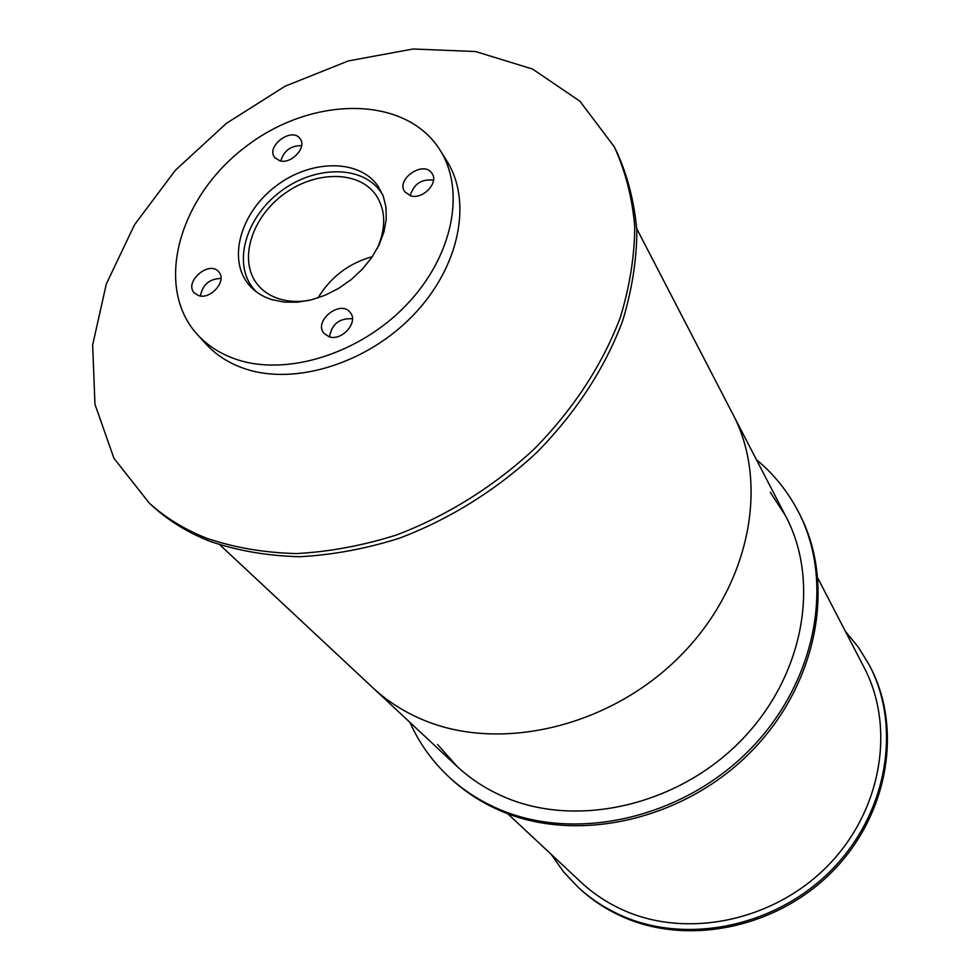 <?xml version="1.0" encoding="UTF-8"?>
<svg xmlns="http://www.w3.org/2000/svg" width="980" height="980" viewBox="0 0 980 980"><rect width="100%" height="100%" fill="white"/><g stroke="black" fill="none" stroke-linecap="round" stroke-linejoin="round"><path stroke-width="1.47" d="M372.339 256.65C348.807 263.265 330.689 277.009 317.998 297.908M309.337 300.333C298.459 302.171 288.451 301.705 279.288 298.912C270.578 296.18 263.51 291.611 258.108 285.241C238.336 262.052 250.366 219.459 282.411 195.228C314.139 170.594 358.521 169.981 375.916 194.996C385.924 210.173 386.279 228.156 376.994 248.957M382.996 195.4L380.755 191.847C362.049 164.763 314.127 165.412 279.913 191.982C245.343 218.111 232.382 264.11 253.82 289.1L256.197 291.685M271.962 299.672C262.542 296.695 254.898 291.783 249.018 284.911C227.262 259.565 240.48 212.868 275.601 186.323C310.378 159.324 359.035 158.601 378.011 186.09L383.217 195.976L386.01 207.209L386.243 219.398L383.903 232.138L379.04 244.963L371.8 257.434L362.453 269.084L351.305 279.496L338.774 288.292L325.311 295.151L311.407 299.831L297.553 302.171L284.249 302.122L271.962 299.672M301.644 145.64C290.876 145.542 283.93 150.663 280.795 160.989M279.704 160.757L274.755 157.547C265.36 146.314 292.077 126.481 300.113 138.731C307.291 147.245 291.281 164.567 279.704 160.757M433.515 180.124C421.474 178.801 413.707 183.983 410.228 195.694M410.669 195.816L404.838 191.847C395.308 179.254 423.997 159.838 432.033 173.472C439.052 182.746 422.797 199.785 410.669 195.816M352.433 318.77C339.423 317.998 331.779 324.025 329.525 336.851M329.035 336.716L324.049 333.421C312.975 321.146 340.648 299.108 350.252 312.546C358.864 322.077 341.8 341.555 329.035 336.716M220.978 278.406C209.426 278.835 202.566 284.69 200.398 295.96M198.475 295.531L194.297 292.898C183.579 282.007 209.377 259.859 218.761 271.889C227.36 280.55 210.59 300.15 198.475 295.531M205.482 343.453L206.204 344.237C216.433 355.311 229.357 363.482 244.951 368.762C295.005 385.789 367.377 363.335 413.56 314.874C459.951 266.548 472.691 200.716 446.378 160.23L440.51 150.859M236.621 359.464C286.92 376.491 359.795 353.768 406.369 304.976C453.14 256.307 466.064 190.12 439.677 149.524C404.74 94.644 311.224 95.758 245.319 147.025C178.654 197.323 153.505 287.115 197.703 334.903C207.968 346.001 220.941 354.184 236.621 359.464M151.557 505.19L152.745 506.28C169.099 521.091 188.332 532.838 210.455 541.524C237.944 550.809 267.626 555.88 299.5 556.726C332.183 555.023 365.369 548.898 399.056 538.339C449.257 519.474 496.823 489.804 537.199 452.074C576.216 412.163 604.648 368.59 622.484 321.366C631.929 290.325 636.718 260.031 636.841 230.496C634.33 201.843 627.531 175.359 616.432 151.043L615.991 150.161M207.086 538.4C234.637 547.685 264.38 552.745 296.328 553.577C329.096 551.85 362.38 545.688 396.153 535.092C446.488 516.154 494.202 486.386 534.7 448.546C573.851 408.513 602.382 364.829 620.291 317.496C629.785 286.393 634.599 256.037 634.734 226.429C632.235 197.727 625.436 171.194 614.313 146.853L579.94 101.222L532.532 69.041L475.668 51.548L413.058 49L348.378 60.919L285.082 86.216L226.417 123.333L175.346 170.3L134.517 224.763L106.306 284.016L92.647 344.997L94.962 404.287L113.925 458.248L149.291 503.12C165.669 517.955 184.938 529.715 207.086 538.4M451.204 779.014L452.221 779.945C466.113 792.526 482.025 802.73 499.947 810.546C575.774 843.939 681.933 821.081 749.639 753.106C817.602 685.326 836.308 584.362 799.57 514.145M409.959 722.419C419.403 743.636 432.841 762.22 450.286 778.169C464.189 790.774 480.127 800.991 498.085 808.806C574.084 842.273 680.537 819.292 748.402 751.084C816.512 683.072 835.181 581.838 798.271 511.572C787.7 491.311 773.747 474.014 756.438 459.681M579.033 888.113L579.94 888.946C592.312 900.277 606.387 909.489 622.178 916.594C687.642 946.288 776.723 928.256 832.498 871.392C888.468 814.698 902.69 728.557 870.277 667M551.091 854.229L563.561 871.845L578.506 887.635C590.903 898.979 605.003 908.203 620.806 915.308C686.441 945.075 775.793 926.921 831.665 869.836C887.733 812.91 901.845 726.511 869.211 664.918L858.37 647.204L845.323 631.23M456.472 765.858L457.452 766.777C470.976 779.284 486.558 789.341 504.21 796.961C576.142 828.321 676.519 806.111 740.12 741.492C803.967 677.07 820.934 581.532 785.372 515.541L770.28 492.291M437.619 744.543L457.452 766.777L219.998 544.966L373.221 688.095C387.517 701.325 404.127 711.909 423.041 719.847C500.094 752.567 609.646 727.136 679.851 656.38C750.325 585.82 769.937 482.76 732.256 413.021M580.662 881.853L581.544 882.686C593.758 893.981 607.686 903.131 623.341 910.151C687.164 938.975 773.906 921.127 827.978 865.561C882.257 810.166 895.659 726.241 863.625 666.559L817.982 578.482M457.452 766.777C470.976 779.284 486.558 789.341 504.21 796.961C576.142 828.321 676.519 806.111 740.12 741.492C803.967 677.07 820.934 581.532 785.372 515.541L636.755 228.72M253.82 289.1L255.584 291.219M381.183 192.484L382.715 194.702M378.011 186.09L378.439 186.727M197.703 334.903L206.204 344.237M149.291 503.12L152.745 506.28M450.286 778.169L452.221 779.945M578.506 887.635L579.94 888.946M507.665 813.67L581.544 882.686"/></g></svg>
